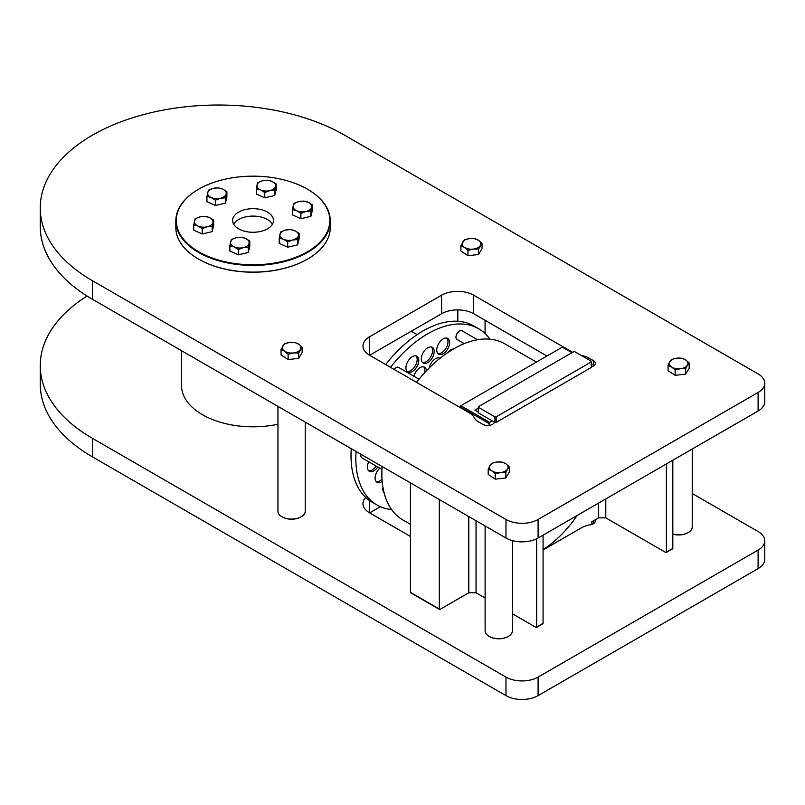 <?xml version="1.0" encoding="UTF-8"?>
<svg xmlns="http://www.w3.org/2000/svg" width="805" height="805" viewBox="0 0 805 805"><rect width="100%" height="100%" fill="white"/><g stroke="black" fill="none" stroke-linecap="round" stroke-linejoin="round"><path stroke-width="1.21" d="M382.083 466.487A101.742 58.745 120 0 0 381.842 473.4A101.742 58.745 120 0 0 402.913 519.97L410.429 524.307M536.422 362.089L504.655 343.755A101.742 58.745 120 0 0 416.507 382.335M464.264 343.624L456.988 339.428A5.001 2.888 -60 0 1 455.952 337.134A5.001 2.888 -60 0 1 458.136 332.113A5.001 2.888 -60 0 1 461.99 330.775L477.516 339.74M394.128 369.415A5.001 2.888 -60 0 1 398.555 367.392L419.013 379.205M381.922 469.385L361.837 457.793A5.001 2.888 -60 0 1 360.811 455.499A5.001 2.888 -60 0 1 360.942 454.282M460.208 407.572L460.208 406.827L489.118 423.521A0.906 0.523 -60 0 1 489.762 422.404L492.328 420.924L494.894 422.404A0.906 0.523 0 0 0 496.182 422.404L591.252 367.513A0.906 0.523 0 0 0 591.514 367.15L591.514 361.586A0.906 0.523 180 0 1 591.252 361.958L591.252 367.513M489.762 422.404L460.852 405.72A0.906 0.523 120 0 0 460.208 406.827M460.852 405.72L562.343 347.116L571.983 352.681M572.244 352.53L562.796 347.076A0.906 0.523 120 0 0 562.343 347.116M439.329 609.043L410.429 592.349A0.906 0.523 120 0 0 410.62 592.762L439.52 609.455A0.906 0.523 -60 0 1 439.329 609.043L439.329 499.543M410.429 592.349L410.429 482.849M356.072 451.474A101.742 58.745 120 0 0 365.47 494.351A101.742 58.745 120 0 0 376.901 504.956A101.742 58.745 120 0 0 391.602 509.535M489.963 339.167A101.742 58.745 120 0 0 478.643 328.732A101.742 58.745 120 0 0 390.485 367.322M409.151 359.523A9.086 5.243 -60 0 1 416.899 356.223A9.086 5.243 -60 0 1 416.899 366.708A9.086 5.243 -60 0 1 407.813 371.96A9.086 5.243 -60 0 1 409.151 359.523M439.973 341.723A9.086 5.243 -60 0 1 447.731 338.422A9.086 5.243 -60 0 1 447.731 348.917A9.086 5.243 -60 0 1 438.645 354.16A9.086 5.243 -60 0 1 439.973 341.723M462.714 344.278A9.086 5.243 -60 0 1 463.096 343.785A9.086 5.243 -60 0 1 463.569 343.222M377.766 466.981A9.086 5.243 -60 0 1 369.284 471.267A9.086 5.243 -60 0 1 368.75 461.778M382.194 481.36A9.086 5.243 -60 0 1 376.992 482.235A9.086 5.243 -60 0 1 378.32 469.798A9.086 5.243 -60 0 1 379.839 468.188M429.246 367.935A9.086 5.243 -60 0 1 432.265 361.586A9.086 5.243 -60 0 1 440.013 358.285M413.951 376.287A9.086 5.243 -60 0 1 416.849 370.481A9.086 5.243 -60 0 1 424.607 367.181A9.086 5.243 -60 0 1 426.469 370.783M384.106 492.751A9.086 5.243 -60 0 1 382.969 487.357M447.811 352.53A9.086 5.243 -60 0 1 453.467 348.978M424.557 350.618A9.086 5.243 -60 0 1 432.315 347.327A9.086 5.243 -60 0 1 432.315 357.812A9.086 5.243 -60 0 1 423.229 363.055A9.086 5.243 -60 0 1 424.557 350.618M489.118 425.412L489.118 423.521M478.25 412.049L474.88 410.107L478.25 408.165M478.512 412.945L478.512 407.38A0.906 0.523 180 0 1 478.25 407.018L478.25 412.573A0.906 0.523 0 0 0 478.512 412.945L492.328 420.924M591.514 363.719A0.906 0.523 -60 0 1 591.886 364.182L591.886 366.768M666.399 463.942L666.399 552.109A0.906 0.523 60 0 1 665.765 552.482L605.803 517.867L598.538 517.867L591.886 521.7L591.886 524.377M485.123 598.024L476.047 592.782L468.782 592.782L439.973 609.415A0.906 0.523 -60 0 1 439.52 609.455M536.653 538.787L536.653 627.025A0.906 0.523 60 0 1 536.009 627.397L512.372 613.752M407.089 371.367A9.086 5.243 120 0 0 413.961 367.734A9.086 5.243 120 0 0 416.024 355.88M437.91 353.576A9.086 5.243 120 0 0 444.793 349.934A9.086 5.243 120 0 0 446.856 338.09M368.549 470.684A9.086 5.243 120 0 0 375.432 467.041A9.086 5.243 120 0 0 376.156 466.055M376.257 481.642A9.086 5.243 120 0 0 382.023 479.237M439.621 358.597A9.086 5.243 120 0 0 439.148 357.943M424.587 372.796A9.086 5.243 120 0 0 423.732 366.849M422.494 362.471A9.086 5.243 120 0 0 429.377 358.829A9.086 5.243 120 0 0 431.44 346.985M351.252 448.687A101.742 58.745 120 0 0 360.65 491.573A101.742 58.745 120 0 0 372.081 502.169L376.901 504.956M478.643 328.732L473.823 325.945A101.742 58.745 120 0 0 385.675 364.534M468.782 592.782L468.782 516.548M476.047 520.734L476.047 592.782M542.429 623.684A0.906 0.523 -120 0 0 543.073 623.322L543.073 535.144M478.25 407.018A0.906 0.523 180 0 1 478.512 406.646L573.583 351.755A0.906 0.523 180 0 1 574.871 351.755L591.252 361.214A0.906 0.523 180 0 1 591.514 361.586M478.512 407.38L494.894 416.839L494.894 422.404M605.803 498.929L605.803 517.867M672.185 548.779A0.906 0.523 -120 0 0 672.829 548.406L672.829 460.229M598.538 517.867L598.538 503.125M577.165 515.462A84.706 48.904 -60 0 1 543.073 549.543M595.066 519.869A6.812 3.934 180 0 1 595.328 520.966A6.812 3.934 180 0 1 590.538 524.719A22.711 13.111 180 0 0 581.19 527.969L543.073 549.976M40.25 207.952L40.25 226.497A178.277 102.929 0 0 0 92.464 299.279L505.973 538.022A22.711 13.111 0 0 0 538.092 538.022L758.099 411.003A22.711 13.111 0 0 0 764.75 401.725L764.75 383.19A22.711 13.111 0 0 0 758.099 373.912L344.59 135.18A178.277 102.929 0 0 0 150.304 112.861A178.277 102.929 0 0 0 40.25 207.952A178.277 102.929 0 0 0 92.464 280.734L505.973 519.477A22.711 13.111 0 0 0 538.092 519.477L758.099 392.458A22.711 13.111 0 0 0 764.75 383.19M546.927 356.021L473.702 313.739A22.711 13.111 0 0 0 441.583 313.739L369.636 355.277A22.711 13.111 180 0 1 362.985 346.009A22.711 13.111 180 0 1 369.636 336.732L441.583 295.204A22.711 13.111 180 0 1 473.702 295.204L572.617 352.308M369.636 336.732L369.636 355.277L468.812 412.532A22.711 13.111 180 0 1 474.578 418.177A13.625 7.869 180 0 0 478.039 421.568L482.849 424.356A6.812 3.934 180 0 0 494.179 422.736A22.711 13.111 180 0 1 494.501 422.172M307.49 259.13A76.757 44.315 180 0 1 307.329 259.23A76.757 44.315 180 0 1 198.775 259.23A76.757 44.315 180 0 1 198.614 259.13M582.649 356.253L582.649 355.78A22.711 13.111 180 0 1 581.472 355.569M582.649 355.78A13.625 7.869 180 0 1 588.515 357.782L593.335 360.56A6.812 3.934 180 0 1 595.328 363.347A6.812 3.934 180 0 1 591.514 366.879M496.182 422.404L496.182 416.839A0.906 0.523 180 0 1 494.894 416.839M496.182 416.839L591.252 361.958M692.23 493.505L758.099 531.531A22.711 13.111 180 0 1 764.75 540.799A22.711 13.111 180 0 1 758.099 550.077L538.092 677.096A22.711 13.111 180 0 1 505.973 677.096L92.464 438.353A178.277 102.929 180 0 1 40.25 365.571A178.277 102.929 180 0 1 87.091 296.039M411.224 331.268L417.091 334.649M181.517 350.688L181.517 385.504A71.534 41.307 0 0 0 202.468 414.716A71.534 41.307 0 0 0 277.967 424.225M301.07 516.88A13.172 7.607 180 0 1 300.909 516.971A13.172 7.607 180 0 1 300.265 517.323A13.172 7.607 180 0 1 282.283 516.971A13.172 7.607 180 0 1 282.122 516.88M688.084 532.638A13.172 7.607 180 0 1 687.923 532.739A13.172 7.607 180 0 1 687.279 533.081A13.172 7.607 180 0 1 672.829 534.188M508.227 636.483A13.172 7.607 180 0 1 508.066 636.574A13.172 7.607 180 0 1 507.422 636.926A13.172 7.607 180 0 1 489.44 636.574A13.172 7.607 180 0 1 489.279 636.483M410.429 536.442L369.636 512.896A22.711 13.111 180 0 1 362.985 503.628A22.711 13.111 180 0 1 365.691 497.42M764.75 540.799L764.75 559.344A22.711 13.111 180 0 1 758.099 568.612L538.092 695.631A22.711 13.111 180 0 1 505.973 695.631L92.464 456.898A178.277 102.929 180 0 1 40.25 384.116L40.25 365.571M380.373 506.697L369.636 512.896L369.636 500.619M330.271 220.842L330.271 227.523A77.22 44.577 180 0 1 307.651 259.039A77.22 44.577 180 0 1 198.453 259.039A77.22 44.577 180 0 1 175.842 227.523L175.842 220.842A77.22 44.577 0 0 0 253.052 265.429A77.22 44.577 0 0 0 330.271 220.842A77.22 44.577 0 0 0 307.651 189.326A77.22 44.577 0 0 0 307.49 189.225M305.216 422.112L305.216 511.225A13.625 7.869 180 0 1 301.231 516.79A13.625 7.869 180 0 1 300.567 517.152A13.625 7.869 180 0 1 281.961 516.79A13.625 7.869 180 0 1 277.967 511.225L277.967 406.374M692.23 449.029L692.23 526.983A13.625 7.869 180 0 1 688.245 532.548A13.625 7.869 180 0 1 687.581 532.91A13.625 7.869 180 0 1 672.829 534.107M512.372 540.618L512.372 630.828A13.625 7.869 180 0 1 508.388 636.393A13.625 7.869 180 0 1 507.724 636.745A13.625 7.869 180 0 1 489.118 636.393A13.625 7.869 180 0 1 485.123 630.828L485.123 525.977M482.004 243.311L482.004 248.644L478.532 254.521L467.977 255.718L460.903 251.049L460.903 245.716L464.374 239.84L469.647 238.562L474.92 238.642L478.462 240.303L482.004 243.311L478.532 249.188L473.26 249.107L467.977 250.395L464.445 247.377L460.903 245.716M302.147 347.156L302.147 352.479L298.675 358.356L288.12 359.563L281.046 354.884L281.046 349.561L284.517 343.685L289.79 342.407L295.063 342.477L298.605 344.138L302.147 347.156L298.675 353.033L293.392 352.952L288.12 354.23L284.588 351.211L281.046 349.561M689.161 362.914L687.42 365.168A9.308 5.373 -0 0 0 685.619 359.895A9.308 5.373 -0 0 0 676.804 358.165A9.308 5.373 -0 0 0 669.79 361.707L671.531 359.443L676.804 358.165L682.077 358.245L685.619 359.895L689.161 362.914L689.161 368.247L685.689 374.114L675.133 375.321L668.059 370.652L668.059 365.319L669.79 361.707A9.308 5.373 -0 0 0 671.601 366.979A9.308 5.373 -0 0 0 680.416 368.71L675.133 369.988L671.601 366.979L668.059 365.319M509.303 466.749L507.563 469.013A9.308 5.373 -0 0 0 505.761 463.74A9.308 5.373 -0 0 0 496.947 462A9.308 5.373 -0 0 0 489.933 465.542L491.674 463.288L496.947 462L502.219 462.08L505.761 463.74L509.303 466.749L509.303 472.082L505.832 477.959L495.276 479.156L488.202 474.487L488.202 469.154L489.933 465.542A9.308 5.373 -0 0 0 491.744 470.814A9.308 5.373 -0 0 0 500.559 472.555A9.308 5.373 -0 0 0 507.563 469.013L505.832 472.626L500.559 472.555L495.276 473.833L491.744 470.814L488.202 469.154M198.614 189.225A77.22 44.577 0 0 0 198.453 189.326A77.22 44.577 0 0 0 175.842 220.842M307.651 189.326L307.329 189.135A76.757 44.315 180 0 1 307.329 251.814A76.757 44.315 180 0 1 198.775 251.814A76.757 44.315 180 0 1 198.775 189.135A76.757 44.315 180 0 1 307.329 189.135L307.651 189.326M467.977 255.718L467.977 250.395M478.532 254.521L478.532 249.188M288.12 359.563L288.12 354.23M298.675 358.356L298.675 353.033M685.689 374.114L685.689 368.791L680.416 368.71A9.308 5.373 -0 0 0 687.42 365.168L685.689 368.791M675.133 375.321L675.133 369.988M473.26 249.107A9.308 5.373 -0 0 0 480.263 245.575A9.308 5.373 -0 0 0 478.462 240.303A9.308 5.373 -0 0 0 469.647 238.562A9.308 5.373 -0 0 0 462.634 242.104A9.308 5.373 -0 0 0 464.445 247.377A9.308 5.373 -0 0 0 473.26 249.107M293.392 352.952A9.308 5.373 -0 0 0 300.406 349.41A9.308 5.373 -0 0 0 298.605 344.138A9.308 5.373 -0 0 0 289.79 342.407A9.308 5.373 -0 0 0 282.776 345.939A9.308 5.373 -0 0 0 284.588 351.211A9.308 5.373 -0 0 0 293.392 352.952M267.502 228.821A20.437 11.803 180 0 1 245.233 231.377A20.437 11.803 180 0 1 232.615 220.469A20.437 11.803 180 0 1 238.602 212.128A20.437 11.803 180 0 1 260.87 209.572A20.437 11.803 180 0 1 273.489 220.469A20.437 11.803 180 0 1 267.502 228.821M272.452 224.182A20.437 11.803 -0 0 0 238.602 219.544A20.437 11.803 -0 0 0 233.651 224.182M312.37 204.883L312.37 210.206L310.891 216.354L300.919 218.688L292.446 214.875L292.446 209.542L293.936 203.393L298.917 201.552L303.898 201.069L308.134 202.297L312.37 204.883L310.891 211.031L305.91 211.514L300.919 213.355L296.683 210.769L292.446 209.542M276.246 184.023L276.246 189.346L274.757 195.494L264.795 197.829L256.312 194.015L256.312 188.682L257.801 182.534L262.782 180.692L267.763 180.199L271.999 181.437L276.246 184.023L274.757 190.171L269.776 190.654L264.795 192.496L260.548 189.91L256.312 188.682M226.889 191.66L226.889 196.984L225.4 203.132L215.438 205.466L206.955 201.642L206.955 196.319L208.445 190.171L213.426 188.33L218.407 187.837L222.643 189.064L226.889 191.66L225.4 197.799L220.419 198.292L215.438 200.133L211.192 197.547L206.955 196.319M213.657 220.147L213.657 225.481L212.178 231.629L202.206 233.963L193.733 230.139L193.733 224.816L195.213 218.668L200.204 216.817L205.184 216.334L209.421 217.561L213.657 220.147L212.178 226.296L207.197 226.789L202.206 228.63L197.97 226.044L193.733 224.816M249.792 241.017L249.792 246.34L248.302 252.488L238.34 254.823L229.858 250.999L229.858 245.676L231.347 239.528L236.328 237.686L241.309 237.193L245.555 238.421L249.792 241.017L248.302 247.165L243.321 247.648L238.34 249.49L234.104 246.904L229.858 245.676M299.148 233.38L299.148 238.703L297.659 244.851L287.697 247.185L279.224 243.372L279.224 238.039L280.704 231.89L285.684 230.049L290.675 229.556L294.912 230.794L299.148 233.38L297.659 239.528L292.678 240.011L287.697 241.852L283.461 239.266L279.224 238.039M310.891 216.354L310.891 211.031M300.919 218.688L300.919 213.355M274.757 195.494L274.757 190.171M264.795 197.829L264.795 192.496M225.4 203.132L225.4 197.799M215.438 205.466L215.438 200.133M212.178 231.629L212.178 226.296M202.206 233.963L202.206 228.63M238.34 254.823L238.34 249.49M248.302 252.488L248.302 247.165M287.697 247.185L287.697 241.852M297.659 244.851L297.659 239.528M311.636 207.277A9.308 5.373 -0 0 0 308.134 202.297A9.308 5.373 -0 0 0 298.917 201.552A9.308 5.373 -0 0 0 293.191 205.788A9.308 5.373 -0 0 0 296.683 210.769A9.308 5.373 -0 0 0 305.91 211.514A9.308 5.373 -0 0 0 311.636 207.277M271.999 181.437A9.308 5.373 -0 0 0 262.782 180.692A9.308 5.373 -0 0 0 257.057 184.929A9.308 5.373 -0 0 0 260.548 189.91A9.308 5.373 -0 0 0 269.776 190.654A9.308 5.373 -0 0 0 275.501 186.418A9.308 5.373 -0 0 0 271.999 181.437M213.426 188.33A9.308 5.373 -0 0 0 207.7 192.566A9.308 5.373 -0 0 0 211.192 197.547A9.308 5.373 -0 0 0 220.419 198.292A9.308 5.373 -0 0 0 226.145 194.055A9.308 5.373 -0 0 0 222.643 189.064A9.308 5.373 -0 0 0 213.426 188.33M194.478 221.063A9.308 5.373 0 0 0 197.97 226.044A9.308 5.373 0 0 0 207.197 226.789A9.308 5.373 0 0 0 212.912 222.542A9.308 5.373 0 0 0 209.421 217.561A9.308 5.373 0 0 0 200.204 216.817A9.308 5.373 0 0 0 194.478 221.063M234.104 246.904A9.308 5.373 0 0 0 243.321 247.648A9.308 5.373 0 0 0 249.047 243.412A9.308 5.373 0 0 0 245.555 238.421A9.308 5.373 0 0 0 236.328 237.686A9.308 5.373 0 0 0 230.602 241.923A9.308 5.373 0 0 0 234.104 246.904M292.678 240.011A9.308 5.373 0 0 0 298.403 235.774A9.308 5.373 0 0 0 294.912 230.794A9.308 5.373 0 0 0 285.684 230.049A9.308 5.373 0 0 0 279.959 234.285A9.308 5.373 0 0 0 283.461 239.266A9.308 5.373 0 0 0 292.678 240.011M505.832 477.959L505.832 472.626M495.276 479.156L495.276 473.833M672.829 548.406L666.399 552.109M543.073 623.322L536.653 627.025M593.335 366.124L593.335 360.56M588.515 359.634L588.515 357.782M473.702 295.204L473.702 313.739M441.583 295.204L441.583 313.739M538.092 519.477L538.092 538.022M505.973 519.477L505.973 538.022M92.464 280.734L92.464 299.279M758.099 392.458L758.099 411.003M593.335 520.865L593.335 523.743M758.099 568.612L758.099 550.077M92.464 456.898L92.464 438.353M505.973 695.631L505.973 677.096M538.092 695.631L538.092 677.096M672.638 548.819L666.218 552.532M536.462 627.437L542.882 623.734M457.824 309.905L457.824 321.265M485.073 320.31L485.073 333.532"/></g></svg>
